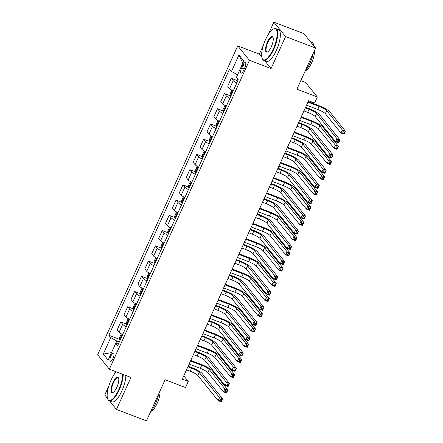 <?xml version="1.0" encoding="UTF-8"?>
<svg xmlns="http://www.w3.org/2000/svg" width="443" height="443" viewBox="0 0 443 443"><rect width="100%" height="100%" fill="white"/><g stroke="black" fill="none" stroke-linecap="round" stroke-linejoin="round"><path stroke-width="0.66" d="M112.982 358.453A4.347 1.418 -69.1 0 0 113.519 353.137A4.347 1.418 -69.1 0 0 110.955 355.95A4.347 1.418 -69.1 0 0 110.418 361.266A4.347 1.418 -69.1 0 0 112.982 358.453M115.396 371.478L113.773 375.049M108.873 385.859L104.747 394.957L107.494 398.351M237.741 45.884L97.643 354.732L109.349 369.174L249.448 60.331L237.741 45.884L259.349 54.129L261.802 57.158M264.731 60.774L271.055 68.571L285.563 36.592L273.857 22.15L268.242 34.526M263.341 45.336L259.349 54.129M273.857 22.15L303.865 33.602L315.571 48.043L296.921 89.159L317.326 96.951L305.62 82.503L300.775 80.659M109.709 401.081L116.448 409.398L146.461 420.85L165.112 379.734L185.517 387.52L188.281 381.429L183.767 375.858M285.563 36.592L315.571 48.043M317.326 96.951L314.563 103.042L308.561 100.749L182.278 379.136L188.281 381.429M242.853 65.298L241.634 67.978A4.214 1.373 -69.1 0 0 241.114 73.128A4.214 1.373 -69.1 0 0 243.595 70.398L244.813 67.718A4.214 1.373 -69.1 0 0 245.333 62.574A4.214 1.373 -69.1 0 0 242.853 65.298L245.367 66.262M237.548 74.812L231.49 71.423L229.574 69.064L108.817 335.262L119.516 339.344M231.49 71.423L238.949 54.976L243.822 60.984L236.357 77.436L238.273 79.795L117.517 346L115.606 343.635L108.142 360.087L103.269 354.073L110.733 337.627L108.817 335.262M271.055 68.571L249.448 60.331M116.448 409.398L130.956 377.419L109.349 369.174M119.339 341.99L116.797 341.021L115.612 343.635M236.828 82.985A5.438 0.952 -155.6 0 1 233.212 80.654L231.301 78.295L236.955 80.454M122.705 334.565A5.438 0.952 -155.6 0 1 119.089 332.239L117.173 329.88L120.767 321.961L126.427 324.115M129.611 319.337A5.438 0.952 -155.6 0 1 126 317.011L124.084 314.652L127.678 306.728L133.332 308.887M136.522 304.108A5.438 0.952 -155.6 0 1 132.906 301.783L130.995 299.418L134.583 291.5L140.243 293.659M143.427 288.88A5.438 0.952 -155.6 0 1 139.816 286.555L137.9 284.19L141.494 276.271L147.148 278.431M150.338 273.652A5.438 0.952 -155.6 0 1 146.722 271.321L144.811 268.962L148.399 261.043L154.059 263.203M157.243 258.419A5.438 0.952 -155.6 0 1 153.632 256.093L151.716 253.734L155.31 245.815L160.964 247.975M164.154 243.19A5.438 0.952 -155.6 0 1 160.538 240.865L158.627 238.506L162.216 230.587L167.875 232.741M171.059 227.962A5.438 0.952 -155.6 0 1 167.448 225.637L165.532 223.278L169.126 215.353L174.78 217.513M177.97 212.734A5.438 0.952 -155.6 0 1 174.354 210.408L172.443 208.044L176.032 200.125L181.691 202.285M184.881 197.506A5.438 0.952 -155.6 0 1 181.265 195.18L179.349 192.816L182.942 184.897L188.596 187.057M191.786 182.278A5.438 0.952 -155.6 0 1 188.17 179.952L186.259 177.588L189.848 169.669L195.507 171.829M198.697 167.044A5.438 0.952 -155.6 0 1 195.081 164.718L193.165 162.359L196.758 154.441L202.412 156.6M205.602 151.816A5.438 0.952 -155.6 0 1 201.986 149.49L200.075 147.131L203.669 139.213L209.323 141.367M212.513 136.588A5.438 0.952 -155.6 0 1 208.897 134.262L206.981 131.903L210.575 123.979L216.234 126.139M219.418 121.36A5.438 0.952 -155.6 0 1 215.807 119.034L213.891 116.67L217.485 108.751L223.139 110.911M226.329 106.132A5.438 0.952 -155.6 0 1 222.713 103.806L220.797 101.441L224.391 93.523L230.05 95.682M233.234 90.904A5.438 0.952 -155.6 0 1 229.624 88.578L227.708 86.213L231.301 78.295M229.917 98.213A5.438 0.952 -155.6 0 1 226.307 95.887L224.391 93.523M223.012 113.441A5.438 0.952 -155.6 0 1 219.396 111.115L217.485 108.751M216.101 128.669A5.438 0.952 -155.6 0 1 212.49 126.344L210.575 123.979M209.196 143.897A5.438 0.952 -155.6 0 1 205.58 141.572L203.669 139.213M202.285 159.126A5.438 0.952 -155.6 0 1 198.674 156.8L196.758 154.441M195.38 174.354A5.438 0.952 -155.6 0 1 191.764 172.028L189.848 169.669M188.469 189.587A5.438 0.952 -155.6 0 1 184.858 187.262L182.942 184.897M181.564 204.816A5.438 0.952 -155.6 0 1 177.948 202.49L176.032 200.125M174.653 220.044A5.438 0.952 -155.6 0 1 171.042 217.718L169.126 215.353M167.747 235.272A5.438 0.952 -155.6 0 1 164.131 232.946L162.216 230.587M160.837 250.5A5.438 0.952 -155.6 0 1 157.221 248.174L155.31 245.815M153.931 265.728A5.438 0.952 -155.6 0 1 150.315 263.402L148.399 261.043M147.021 280.962A5.438 0.952 -155.6 0 1 143.405 278.636L141.494 276.271M140.115 296.19A5.438 0.952 -155.6 0 1 136.499 293.864L134.583 291.5M133.205 311.418A5.438 0.952 -155.6 0 1 129.589 309.092L127.678 306.728M126.294 326.646A5.438 0.952 -155.6 0 1 122.683 324.32L120.767 321.961M110.733 337.627L116.797 341.021M118.491 343.857L115.606 343.635M242.803 63.233L238.949 54.976M103.269 354.073L111.542 352.595M303.942 110.927L307.647 112.339A6.795 1.191 -155.6 0 1 315.233 116.581L335.622 141.738L337.001 138.692L340.002 139.838L319.613 114.682A10.189 1.789 24.4 0 0 308.239 108.319L305.587 107.306M305.327 107.882L309.031 109.294A6.795 1.191 -155.6 0 1 316.612 113.535L337.001 138.692L337.898 140.459L337.344 141.677L338.546 142.137L339.1 140.918L337.898 140.459M339.1 140.918L340.002 139.838L338.624 142.884L335.622 141.738L337.344 141.677M338.624 142.884L338.546 142.137M237.149 78.411L236.977 80.975A3.599 0.631 24.4 0 0 237.526 81.446M306.55 105.179L317.747 109.454A6.795 1.191 -155.6 0 1 325.328 113.696L340.972 133L342.356 129.954L345.357 131.095L329.714 111.797A10.189 1.789 24.4 0 0 318.334 105.434L308.195 101.563M307.935 102.134L319.126 106.409A6.795 1.191 -155.6 0 1 326.712 110.65L342.356 129.954L343.253 131.715L342.699 132.933L343.901 133.393L344.455 132.175L343.253 131.715M344.455 132.175L345.357 131.095L343.973 134.14L340.972 133L342.699 132.933M343.973 134.14L343.901 133.393M297.037 126.155L300.742 127.567A6.795 1.191 -155.6 0 1 308.322 131.815L328.712 156.972L330.096 153.926L333.097 155.067L312.708 129.91A10.189 1.789 24.4 0 0 301.329 123.547L298.676 122.534M298.416 123.11L302.12 124.522A6.795 1.191 -155.6 0 1 309.707 128.763L330.096 153.926L330.993 155.687L330.439 156.905L331.641 157.365L332.189 156.146L330.993 155.687M332.189 156.146L333.097 155.067L331.713 158.112L328.712 156.972L330.439 156.905M331.713 158.112L331.641 157.365M290.126 141.383L293.831 142.801A6.795 1.191 -155.6 0 1 301.417 147.043L321.806 172.2L323.185 169.154L326.186 170.3L305.797 145.138A10.189 1.789 24.4 0 0 294.423 138.775L291.771 137.767M291.511 138.338L295.215 139.755A6.795 1.191 -155.6 0 1 302.796 143.997L323.185 169.154L324.082 170.915L323.528 172.133L324.73 172.593L325.284 171.375L324.082 170.915M325.284 171.375L326.186 170.3L324.808 173.346L321.806 172.2L323.528 172.133M324.808 173.346L324.73 172.593M283.221 156.617L286.926 158.029A6.795 1.191 -155.6 0 1 294.506 162.271L314.895 187.428L316.28 184.382L319.276 185.528L298.892 160.372A10.189 1.789 24.4 0 0 287.513 154.009L284.86 152.996M284.6 153.571L288.304 154.984A6.795 1.191 -155.6 0 1 295.891 159.225L316.28 184.382L317.177 186.149L316.623 187.367L317.825 187.821L318.373 186.603L317.177 186.149M318.373 186.603L319.276 185.528L317.897 188.574L314.895 187.428L316.623 187.367M317.897 188.574L317.825 187.821M232.171 90.355L231.645 90.549L229.989 94.204L230.067 96.203A3.599 0.631 24.4 0 0 230.615 96.674M299.645 120.413L310.836 124.682A6.795 1.191 -155.6 0 1 318.423 128.924L334.066 148.228L335.445 145.182L338.446 146.323L322.803 127.025A10.189 1.789 24.4 0 0 311.429 120.662L301.284 116.791M232.331 92.897A3.599 0.631 -155.6 0 1 232.165 92.775L231.506 94.237A3.599 0.631 24.4 0 0 231.667 94.359M301.024 117.367L312.221 121.637A6.795 1.191 -155.6 0 1 319.802 125.878L335.445 145.182L336.342 146.943L335.788 148.161L336.99 148.621L337.544 147.403L336.342 146.943M337.544 147.403L338.446 146.323L337.068 149.374L334.066 148.228L335.788 148.161M337.068 149.374L336.99 148.621M225.266 105.584L224.739 105.777L223.078 109.432L223.161 111.431A3.599 0.631 24.4 0 0 223.709 111.902M292.734 135.641L303.931 139.91A6.795 1.191 -155.6 0 1 311.512 144.152L327.155 163.456L328.54 160.41L331.541 161.557L315.898 142.253A10.189 1.789 24.4 0 0 304.518 135.89L294.379 132.02M225.421 108.125A3.599 0.631 -155.6 0 1 225.26 108.003L224.595 109.465A3.599 0.631 24.4 0 0 224.762 109.587M294.119 132.595L305.31 136.865A6.795 1.191 -155.6 0 1 312.896 141.107L328.54 160.41L329.437 162.177L328.883 163.395L330.085 163.849L330.633 162.631L329.437 162.177M330.633 162.631L331.541 161.557L330.157 164.602L327.155 163.456L328.883 163.395M330.157 164.602L330.085 163.849M218.355 120.812L217.829 121.005L216.173 124.66L216.25 126.659A3.599 0.631 24.4 0 0 216.799 127.13M285.829 150.869L297.02 155.139A6.795 1.191 -155.6 0 1 304.607 159.38L320.25 178.684L321.629 175.638L324.63 176.785L308.987 157.481A10.189 1.789 24.4 0 0 297.613 151.118L287.468 147.248M218.515 123.353A3.599 0.631 -155.6 0 1 218.349 123.232L217.69 124.693A3.599 0.631 24.4 0 0 217.851 124.815M287.208 147.824L298.405 152.093A6.795 1.191 -155.6 0 1 305.986 156.335L321.629 175.638L322.526 177.405L321.972 178.623L323.174 179.077L323.728 177.859L322.526 177.405M323.728 177.859L324.63 176.785L323.252 179.83L320.25 178.684L321.972 178.623M323.252 179.83L323.174 179.077M276.31 171.845L280.015 173.257A6.795 1.191 -155.6 0 1 287.601 177.499L307.99 202.656L309.369 199.61L312.37 200.757L291.981 175.6A10.189 1.789 24.4 0 0 280.607 169.237L277.955 168.224M277.695 168.8L281.399 170.212A6.795 1.191 -155.6 0 1 288.98 174.453L309.369 199.61L310.266 201.377L309.712 202.595L310.914 203.049L311.468 201.831L310.266 201.377M311.468 201.831L312.37 200.757L310.986 203.802L307.99 202.656L309.712 202.595M310.986 203.802L310.914 203.049M211.449 136.04L210.923 136.234L209.262 139.888L209.345 141.887A3.599 0.631 24.4 0 0 209.893 142.358M278.918 166.097L290.115 170.367A6.795 1.191 -155.6 0 1 297.696 174.608L313.339 193.912L314.724 190.867L317.725 192.013L302.082 172.709A10.189 1.789 24.4 0 0 290.702 166.346L280.563 162.476M211.604 138.581A3.599 0.631 -155.6 0 1 211.444 138.46L210.779 139.922A3.599 0.631 24.4 0 0 210.946 140.043M280.303 163.052L291.494 167.321A6.795 1.191 -155.6 0 1 299.08 171.563L314.724 190.867L315.621 192.633L315.067 193.851L316.269 194.311L316.817 193.093L315.621 192.633M316.817 193.093L317.725 192.013L316.341 195.058L313.339 193.912L315.067 193.851M316.341 195.058L316.269 194.311M273.242 49.129A16.579 5.399 -69.1 0 0 277.152 33.795A16.579 5.399 -69.1 0 0 273.198 29.166A16.579 5.399 -69.1 0 0 265.529 39.604A16.579 5.399 -69.1 0 0 262.101 58.249A16.579 5.399 -69.1 0 0 273.242 49.129M273.198 29.166L273.652 28.928A16.984 5.532 110.9 0 1 275.801 28.634A16.984 5.532 110.9 0 1 273.702 49.383A16.984 5.532 110.9 0 1 263.69 60.375A16.984 5.532 110.9 0 1 262.284 58.725L262.101 58.249M271.315 46.748A8.29 2.697 110.9 0 1 267.478 51.969A8.29 2.697 110.9 0 1 265.501 49.655A8.29 2.697 110.9 0 1 267.456 41.985A8.29 2.697 110.9 0 1 273.026 37.428A8.29 2.697 110.9 0 1 271.315 46.748M273.109 37.688A7.88 2.564 -69.1 0 0 272.556 37.146A7.88 2.564 -69.1 0 0 267.91 42.24A7.88 2.564 -69.1 0 0 266.935 51.87A7.88 2.564 -69.1 0 0 267.716 51.837M310.609 41.919L312.055 42.467A16.984 5.532 110.9 0 1 313.871 45.95M313.334 52.983A16.984 5.532 110.9 0 1 309.95 63.216A16.984 5.532 110.9 0 1 304.95 71.456M314.436 50.546A12.232 3.981 110.9 0 1 311.606 62.906A12.232 3.981 110.9 0 1 305.493 70.802M275.801 28.634L278.442 29.642A16.984 5.532 110.9 0 1 276.343 50.391A16.984 5.532 110.9 0 1 266.332 61.383L263.69 60.375M116.204 371.788A16.579 5.399 -69.1 0 0 111.06 380.127A16.579 5.399 -69.1 0 0 107.632 398.766A16.579 5.399 -69.1 0 0 118.779 389.652A16.579 5.399 -69.1 0 0 122.689 374.263M123.237 374.473A16.984 5.532 110.9 0 1 119.233 389.906A16.984 5.532 110.9 0 1 109.222 400.898A16.984 5.532 110.9 0 1 107.815 399.248L107.632 398.766M116.847 387.271A8.29 2.697 110.9 0 1 113.015 392.492A8.29 2.697 110.9 0 1 111.032 390.178A8.29 2.697 110.9 0 1 112.987 382.508A8.29 2.697 110.9 0 1 118.563 377.951A8.29 2.697 110.9 0 1 116.847 387.271M118.646 378.211A7.88 2.564 -69.1 0 0 118.087 377.663A7.88 2.564 -69.1 0 0 113.441 382.763A7.88 2.564 -69.1 0 0 112.467 392.393A7.88 2.564 -69.1 0 0 113.247 392.354M158.865 393.5A16.984 5.532 110.9 0 1 155.487 403.739A16.984 5.532 110.9 0 1 150.487 411.979M159.973 391.064A12.232 3.981 110.9 0 1 157.138 403.429A12.232 3.981 110.9 0 1 151.024 411.325M125.878 375.481A16.984 5.532 110.9 0 1 121.875 390.914A16.984 5.532 110.9 0 1 111.863 401.906L109.222 400.898M269.405 187.073L273.109 188.485A6.795 1.191 -155.6 0 1 280.69 192.727L301.079 217.884L302.458 214.838L305.46 215.985L285.076 190.828A10.189 1.789 24.4 0 0 273.696 184.465L271.044 183.452M270.784 184.028L274.488 185.44A6.795 1.191 -155.6 0 1 282.075 189.682L302.458 214.838L303.355 216.605L302.807 217.823L304.003 218.283L304.557 217.064L303.355 216.605M304.557 217.064L305.46 215.985L304.081 219.03L301.079 217.884L302.807 217.823M304.081 219.03L304.003 218.283M262.494 202.301L266.199 203.714A6.795 1.191 -155.6 0 1 273.785 207.955L294.169 233.112L295.553 230.067L298.554 231.213L278.165 206.056A10.189 1.789 24.4 0 0 266.791 199.693L264.139 198.68M263.878 199.256L267.583 200.668A6.795 1.191 -155.6 0 1 275.164 204.91L295.553 230.067L296.45 231.833L295.896 233.051L297.098 233.511L297.652 232.293L296.45 231.833M297.652 232.293L298.554 231.213L297.17 234.258L294.169 233.112L295.896 233.051M297.17 234.258L297.098 233.511M255.589 217.53L259.293 218.942A6.795 1.191 -155.6 0 1 266.874 223.183L287.263 248.346L288.642 245.3L291.644 246.441L271.26 221.284A10.189 1.789 24.4 0 0 259.88 214.921L257.228 213.908M256.968 214.484L260.672 215.896A6.795 1.191 -155.6 0 1 268.259 220.138L288.642 245.3L289.539 247.061L288.991 248.279L290.187 248.739L290.741 247.521L289.539 247.061M290.741 247.521L291.644 246.441L290.265 249.487L287.263 248.346L288.991 248.279M290.265 249.487L290.187 248.739M248.678 232.758L252.383 234.175A6.795 1.191 -155.6 0 1 259.969 238.417L280.353 263.574L281.737 260.528L284.738 261.675L264.349 236.512A10.189 1.789 24.4 0 0 252.975 230.15L250.323 229.142M250.062 229.712L253.767 231.13A6.795 1.191 -155.6 0 1 261.348 235.371L281.737 260.528L282.634 262.289L282.08 263.507L283.282 263.967L283.836 262.749L282.634 262.289M283.836 262.749L284.738 261.675L283.354 264.72L280.353 263.574L282.08 263.507M283.354 264.72L283.282 263.967M241.773 247.991L245.477 249.403A6.795 1.191 -155.6 0 1 253.058 253.645L273.447 278.802L274.826 275.756L277.827 276.903L257.444 251.746A10.189 1.789 24.4 0 0 246.064 245.383L243.412 244.37M243.152 244.946L246.856 246.358A6.795 1.191 -155.6 0 1 254.443 250.6L274.826 275.756L275.723 277.523L275.175 278.741L276.371 279.195L276.925 277.977L275.723 277.523M276.925 277.977L277.827 276.903L276.449 279.948L273.447 278.802L275.175 278.741M276.449 279.948L276.371 279.195M204.539 151.268L204.013 151.462L202.357 155.116L202.434 157.121A3.599 0.631 24.4 0 0 202.983 157.586M272.008 181.325L283.204 185.6A6.795 1.191 -155.6 0 1 290.791 189.842L306.434 209.14L307.813 206.095L310.814 207.241L295.171 187.937A10.189 1.789 24.4 0 0 283.797 181.575L273.652 177.704M204.699 153.81A3.599 0.631 -155.6 0 1 204.533 153.693L203.869 155.155A3.599 0.631 24.4 0 0 204.035 155.271M273.392 178.28L284.589 182.555A6.795 1.191 -155.6 0 1 292.17 186.796L307.813 206.095L308.71 207.861L308.156 209.079L309.358 209.539L309.912 208.321L308.71 207.861M309.912 208.321L310.814 207.241L309.435 210.287L306.434 209.14L308.156 209.079M309.435 210.287L309.358 209.539M197.633 166.502L197.107 166.695L195.446 170.35L195.529 172.349A3.599 0.631 24.4 0 0 196.077 172.82M265.102 196.554L276.299 200.829A6.795 1.191 -155.6 0 1 283.88 205.07L299.523 224.374L300.908 221.328L303.909 222.469L288.266 203.171A10.189 1.789 24.4 0 0 276.886 196.808L266.747 192.938M197.788 169.043A3.599 0.631 -155.6 0 1 197.628 168.921L196.963 170.383A3.599 0.631 24.4 0 0 197.124 170.505M266.481 193.508L277.678 197.783A6.795 1.191 -155.6 0 1 285.264 202.025L300.908 221.328L301.805 223.089L301.251 224.308L302.453 224.767L303.001 223.549L301.805 223.089M303.001 223.549L303.909 222.469L302.525 225.515L299.523 224.374L301.251 224.308M302.525 225.515L302.453 224.767M190.723 181.73L190.197 181.923L188.541 185.578L188.618 187.577A3.599 0.631 24.4 0 0 189.167 188.048M258.191 211.787L269.388 216.057A6.795 1.191 -155.6 0 1 276.975 220.298L292.618 239.602L293.997 236.556L296.998 237.697L281.355 218.399A10.189 1.789 24.4 0 0 269.981 212.036L259.836 208.166M190.883 184.271A3.599 0.631 -155.6 0 1 190.717 184.15L190.053 185.611A3.599 0.631 24.4 0 0 190.219 185.733M259.576 208.736L270.773 213.011A6.795 1.191 -155.6 0 1 278.354 217.253L293.997 236.556L294.894 238.317L294.34 239.536L295.542 239.995L296.096 238.777L294.894 238.317M296.096 238.777L296.998 237.697L295.614 240.748L292.618 239.602L294.34 239.536M295.614 240.748L295.542 239.995M183.817 196.958L183.291 197.152L181.63 200.806L181.713 202.805A3.599 0.631 24.4 0 0 182.261 203.276M251.286 227.015L262.483 231.285A6.795 1.191 -155.6 0 1 270.064 235.526L285.707 254.83L287.092 251.785L290.087 252.931L274.45 233.627A10.189 1.789 24.4 0 0 263.07 227.265L252.925 223.394M183.972 199.5A3.599 0.631 -155.6 0 1 183.812 199.378L183.147 200.84A3.599 0.631 24.4 0 0 183.308 200.961M252.665 223.97L263.862 228.239A6.795 1.191 -155.6 0 1 271.448 232.481L287.092 251.785L287.989 253.551L287.435 254.769L288.631 255.223L289.185 254.005L287.989 253.551M289.185 254.005L290.087 252.931L288.709 255.976L285.707 254.83L287.435 254.769M288.709 255.976L288.631 255.223M176.907 212.186L176.38 212.38L174.725 216.034L174.802 218.034A3.599 0.631 24.4 0 0 175.35 218.504M244.375 242.243L255.572 246.513A6.795 1.191 -155.6 0 1 263.159 250.755L278.797 270.058L280.181 267.013L283.182 268.159L267.539 248.855A10.189 1.789 24.4 0 0 256.165 242.493L246.02 238.622M177.067 214.728A3.599 0.631 -155.6 0 1 176.901 214.606L176.236 216.068A3.599 0.631 24.4 0 0 176.403 216.19M245.76 239.198L256.957 243.467A6.795 1.191 -155.6 0 1 264.537 247.709L280.181 267.013L281.078 268.779L280.524 269.997L281.726 270.451L282.28 269.233L281.078 268.779M282.28 269.233L283.182 268.159L281.798 271.205L278.797 270.058L280.524 269.997M281.798 271.205L281.726 270.451M234.862 263.22L238.567 264.632A6.795 1.191 -155.6 0 1 246.153 268.873L266.536 294.03L267.921 290.985L270.922 292.131L250.533 266.974A10.189 1.789 24.4 0 0 239.159 260.611L236.507 259.598M236.246 260.174L239.951 261.586A6.795 1.191 -155.6 0 1 247.532 265.828L267.921 290.985L268.818 292.751L268.264 293.969L269.466 294.423L270.02 293.205L268.818 292.751M270.02 293.205L270.922 292.131L269.538 295.176L266.536 294.03L268.264 293.969M269.538 295.176L269.466 294.423M170.001 227.414L169.475 227.608L167.814 231.263L167.897 233.262A3.599 0.631 24.4 0 0 168.445 233.732M237.47 257.472L248.667 261.741A6.795 1.191 -155.6 0 1 256.248 265.983L271.891 285.286L273.27 282.241L276.271 283.387L260.628 264.083A10.189 1.789 24.4 0 0 249.254 257.721L239.109 253.85M170.156 229.956A3.599 0.631 -155.6 0 1 169.996 229.834L169.331 231.296A3.599 0.631 24.4 0 0 169.492 231.418M238.849 254.426L250.046 258.695A6.795 1.191 -155.6 0 1 257.632 262.937L273.27 282.241L274.167 284.007L273.619 285.226L274.815 285.685L275.369 284.467L274.167 284.007M275.369 284.467L276.271 283.387L274.893 286.433L271.891 285.286L273.619 285.226M274.893 286.433L274.815 285.685M227.957 278.448L231.656 279.86A6.795 1.191 -155.6 0 1 239.242 284.101L259.631 309.258L261.01 306.213L264.011 307.359L243.622 282.202A10.189 1.789 24.4 0 0 232.248 275.839L229.596 274.826M229.336 275.402L233.04 276.814A6.795 1.191 -155.6 0 1 240.627 281.056L261.01 306.213L261.907 307.979L261.359 309.197L262.555 309.657L263.109 308.439L261.907 307.979M263.109 308.439L264.011 307.359L262.633 310.405L259.631 309.258L261.359 309.197M262.633 310.405L262.555 309.657M163.09 242.642L162.564 242.836L160.909 246.491L160.986 248.495A3.599 0.631 24.4 0 0 161.534 248.96M230.559 272.7L241.756 276.975A6.795 1.191 -155.6 0 1 249.343 281.216L264.98 300.515L266.365 297.469L269.366 298.615L253.723 279.311A10.189 1.789 24.4 0 0 242.349 272.949L232.204 269.078M163.251 245.184A3.599 0.631 -155.6 0 1 163.085 245.068L162.42 246.529A3.599 0.631 24.4 0 0 162.587 246.646M231.944 269.654L243.135 273.929A6.795 1.191 -155.6 0 1 250.721 278.171L266.365 297.469L267.262 299.235L266.708 300.454L267.91 300.913L268.464 299.695L267.262 299.235M268.464 299.695L269.366 298.615L267.982 301.661L264.98 300.515L266.708 300.454M267.982 301.661L267.91 300.913M221.046 293.676L224.751 295.088A6.795 1.191 -155.6 0 1 232.331 299.33L252.72 324.486L254.105 321.441L257.106 322.587L236.717 297.43A10.189 1.789 24.4 0 0 225.343 291.068L222.691 290.054M222.43 290.63L226.129 292.042A6.795 1.191 -155.6 0 1 233.716 296.284L254.105 321.441L255.002 323.207L254.448 324.426L255.65 324.885L256.204 323.667L255.002 323.207M256.204 323.667L257.106 322.587L255.722 325.633L252.72 324.486L254.448 324.426M255.722 325.633L255.65 324.885M156.18 257.876L155.654 258.07L153.998 261.724L154.081 263.723A3.599 0.631 24.4 0 0 154.629 264.194M223.654 287.928L234.845 292.203A6.795 1.191 -155.6 0 1 242.432 296.445L258.075 315.748L259.454 312.697L262.455 313.843L246.812 294.545A10.189 1.789 24.4 0 0 235.438 288.177L225.293 284.312M156.34 260.412A3.599 0.631 -155.6 0 1 156.18 260.296L155.515 261.758A3.599 0.631 24.4 0 0 155.676 261.874M225.033 284.882L236.23 289.157A6.795 1.191 -155.6 0 1 243.811 293.399L259.454 312.697L260.351 314.464L259.803 315.682L260.999 316.141L261.553 314.923L260.351 314.464M261.553 314.923L262.455 313.843L261.077 316.889L258.075 315.748L259.803 315.682M261.077 316.889L260.999 316.141M214.141 308.904L217.84 310.316A6.795 1.191 -155.6 0 1 225.426 314.558L245.815 339.72L247.194 336.674L250.195 337.815L229.806 312.658A10.189 1.789 24.4 0 0 218.432 306.296L215.78 305.282M215.519 305.858L219.224 307.27A6.795 1.191 -155.6 0 1 226.805 311.512L247.194 336.674L248.091 338.435L247.537 339.654L248.739 340.113L249.293 338.895L248.091 338.435M249.293 338.895L250.195 337.815L248.816 340.861L245.815 339.72L247.537 339.654M248.816 340.861L248.739 340.113M149.274 273.104L148.748 273.298L147.093 276.953L147.17 278.952A3.599 0.631 24.4 0 0 147.718 279.422M216.743 303.156L227.94 307.431A6.795 1.191 -155.6 0 1 235.521 311.673L251.164 330.976L252.549 327.931L255.55 329.071L239.907 309.773A10.189 1.789 24.4 0 0 228.533 303.411L218.388 299.54M149.435 275.646A3.599 0.631 -155.6 0 1 149.269 275.524L148.604 276.986A3.599 0.631 24.4 0 0 148.77 277.108M218.128 300.11L229.319 304.385A6.795 1.191 -155.6 0 1 236.905 308.627L252.549 327.931L253.446 329.692L252.892 330.91L254.094 331.37L254.647 330.151L253.446 329.692M254.647 330.151L255.55 329.071L254.166 332.117L251.164 330.976L252.892 330.91M254.166 332.117L254.094 331.37M207.23 324.132L210.934 325.55A6.795 1.191 -155.6 0 1 218.515 329.791L238.904 354.948L240.289 351.903L243.29 353.043L222.901 327.886A10.189 1.789 24.4 0 0 211.527 321.524L208.874 320.516M208.609 321.086L212.313 322.504A6.795 1.191 -155.6 0 1 219.9 326.746L240.289 351.903L241.186 353.664L240.632 354.882L241.834 355.341L242.387 354.123L241.186 353.664M242.387 354.123L243.29 353.043L241.906 356.094L238.904 354.948L240.632 354.882M241.906 356.094L241.834 355.341M142.364 288.332L141.838 288.526L140.182 292.181L140.265 294.18A3.599 0.631 24.4 0 0 140.813 294.65M209.838 318.39L221.029 322.659A6.795 1.191 -155.6 0 1 228.616 326.901L244.259 346.204L245.638 343.159L248.639 344.305L232.996 325.001A10.189 1.789 24.4 0 0 221.622 318.639L211.477 314.768M142.524 290.874A3.599 0.631 -155.6 0 1 142.358 290.752L141.699 292.214A3.599 0.631 24.4 0 0 141.86 292.336M211.217 315.344L222.414 319.613A6.795 1.191 -155.6 0 1 229.995 323.855L245.638 343.159L246.535 344.92L245.987 346.144L247.183 346.598L247.737 345.379L246.535 344.92M247.737 345.379L248.639 344.305L247.26 347.351L244.259 346.204L245.987 346.144M247.26 347.351L247.183 346.598M200.319 339.366L204.024 340.778A6.795 1.191 -155.6 0 1 211.61 345.019L231.999 370.176L233.378 367.131L236.379 368.277L215.99 343.12A10.189 1.789 24.4 0 0 204.616 336.752L201.964 335.744M201.703 336.315L205.408 337.732A6.795 1.191 -155.6 0 1 212.989 341.974L233.378 367.131L234.275 368.897L233.721 370.115L234.923 370.57L235.477 369.351L234.275 368.897M235.477 369.351L236.379 368.277L235 371.323L231.999 370.176L233.721 370.115M235 371.323L234.923 370.57M135.458 303.56L134.932 303.754L133.271 307.409L133.354 309.408A3.599 0.631 24.4 0 0 133.902 309.878M202.927 333.618L214.124 337.887A6.795 1.191 -155.6 0 1 221.705 342.129L237.348 361.433L238.733 358.387L241.734 359.533L226.091 340.23A10.189 1.789 24.4 0 0 214.717 333.867L204.572 329.996M135.613 306.102A3.599 0.631 -155.6 0 1 135.453 305.98L134.788 307.442A3.599 0.631 24.4 0 0 134.954 307.564M204.312 330.572L215.503 334.842A6.795 1.191 -155.6 0 1 223.089 339.083L238.733 358.387L239.63 360.153L239.076 361.372L240.278 361.826L240.831 360.608L239.63 360.153M240.831 360.608L241.734 359.533L240.35 362.579L237.348 361.433L239.076 361.372M240.35 362.579L240.278 361.826M193.414 354.594L197.118 356.006A6.795 1.191 -155.6 0 1 204.699 360.248L225.088 385.404L226.473 382.359L229.474 383.505L209.085 358.348A10.189 1.789 24.4 0 0 197.711 351.986L195.058 350.972M194.793 351.548L198.497 352.96A6.795 1.191 -155.6 0 1 206.084 357.202L226.473 382.359L227.37 384.125L226.816 385.344L228.018 385.798L228.566 384.579L227.37 384.125M228.566 384.579L229.474 383.505L228.09 386.551L225.088 385.404L226.816 385.344M228.09 386.551L228.018 385.798M128.548 318.788L128.021 318.982L126.366 322.637L126.449 324.636A3.599 0.631 24.4 0 0 126.997 325.107M196.022 348.846L207.213 353.115A6.795 1.191 -155.6 0 1 214.8 357.357L230.443 376.661L231.822 373.615L234.823 374.761L219.18 355.458A10.189 1.789 24.4 0 0 207.806 349.095L197.661 345.224M128.708 321.33A3.599 0.631 -155.6 0 1 128.542 321.208L127.883 322.67A3.599 0.631 24.4 0 0 128.044 322.792M197.401 345.8L208.598 350.07A6.795 1.191 -155.6 0 1 216.178 354.311L231.822 373.615L232.719 375.382L232.165 376.6L233.367 377.059L233.921 375.841L232.719 375.382M233.921 375.841L234.823 374.761L233.444 377.807L230.443 376.661L232.165 376.6M233.444 377.807L233.367 377.059M186.503 369.822L190.208 371.234A6.795 1.191 -155.6 0 1 197.794 375.476L218.183 400.633L219.562 397.587L222.563 398.733L202.174 373.576A10.189 1.789 24.4 0 0 190.8 367.214L188.148 366.2M187.887 366.776L191.592 368.188A6.795 1.191 -155.6 0 1 199.173 372.43L219.562 397.587L220.459 399.353L219.905 400.572L221.107 401.031L221.661 399.813L220.459 399.353M221.661 399.813L222.563 398.733L221.184 401.779L218.183 400.633L219.905 400.572M221.184 401.779L221.107 401.031M121.642 334.016L121.116 334.21L119.455 337.865L119.538 339.864A3.599 0.631 24.4 0 0 120.086 340.335M189.111 364.074L200.308 368.349A6.795 1.191 -155.6 0 1 207.889 372.591L223.532 391.889L224.917 388.843L227.918 389.99L212.275 370.686A10.189 1.789 24.4 0 0 200.9 364.323L190.756 360.452M121.797 336.558A3.599 0.631 -155.6 0 1 121.637 336.436L120.972 337.904A3.599 0.631 24.4 0 0 121.138 338.02M190.496 361.028L201.687 365.303A6.795 1.191 -155.6 0 1 209.273 369.545L224.917 388.843L225.814 390.61L225.26 391.828L226.462 392.288L227.015 391.069L225.814 390.61M227.015 391.069L227.918 389.99L226.534 393.035L223.532 391.889L225.26 391.828M226.534 393.035L226.462 392.288M229.624 88.578L233.212 80.654M222.713 103.806L226.307 95.887M215.807 119.034L219.396 111.115M208.897 134.262L212.49 126.344M201.986 149.49L205.58 141.572M195.081 164.718L198.674 156.8M188.17 179.952L191.764 172.028M181.265 195.18L184.858 187.262M174.354 210.408L177.948 202.49M167.448 225.637L171.042 217.718M160.538 240.865L164.131 232.946M153.632 256.093L157.221 248.174M146.722 271.321L150.315 263.402M139.816 286.555L143.405 278.636M132.906 301.783L136.499 293.864M126 317.011L129.589 309.092M119.089 332.239L122.683 324.32M244.243 68.975L241.634 67.978M309.031 109.294L307.647 112.339M316.612 113.535L315.233 116.581M237.769 79.175L236.972 80.925M319.126 106.409L317.747 109.454M326.712 110.65L325.328 113.696M302.12 124.522L300.742 127.567M309.707 128.763L308.322 131.815M295.215 139.755L293.831 142.801M302.796 143.997L301.417 147.043M288.304 154.984L286.926 158.029M295.891 159.225L294.506 162.271M232.597 90.577L230.067 96.153M312.221 121.637L310.836 124.682M319.802 125.878L318.423 128.924M225.686 105.805L223.156 111.381M305.31 136.865L303.931 139.91M312.896 141.107L311.512 144.152M218.776 121.039L216.25 126.609M298.405 152.093L297.02 155.139M305.986 156.335L304.607 159.38M281.399 170.212L280.015 173.257M288.98 174.453L287.601 177.499M211.87 136.267L209.34 141.838M291.494 167.321L290.115 170.367M299.08 171.563L297.696 174.608M274.488 185.44L273.109 188.485M282.075 189.682L280.69 192.727M267.583 200.668L266.199 203.714M275.164 204.91L273.785 207.955M260.672 215.896L259.293 218.942M268.259 220.138L266.874 223.183M253.767 231.13L252.383 234.175M261.348 235.371L259.969 238.417M246.856 246.358L245.477 249.403M254.443 250.6L253.058 253.645M204.959 151.495L202.434 157.066M284.589 182.555L283.204 185.6M292.17 186.796L290.791 189.842M198.054 166.723L195.524 172.299M277.678 197.783L276.299 200.829M285.264 202.025L283.88 205.07M191.143 181.951L188.618 187.527M270.773 213.011L269.388 216.057M278.354 217.253L276.975 220.298M184.238 197.179L181.708 202.756M263.862 228.239L262.483 231.285M271.448 232.481L270.064 235.526M177.327 212.413L174.802 217.984M256.957 243.467L255.572 246.513M264.537 247.709L263.159 250.755M239.951 261.586L238.567 264.632M247.532 265.828L246.153 268.873M170.422 227.641L167.891 233.212M250.046 258.695L248.667 261.741M257.632 262.937L256.248 265.983M233.04 276.814L231.656 279.86M240.627 281.056L239.242 284.101M163.511 242.869L160.986 248.44M243.135 273.929L241.756 276.975M250.721 278.171L249.343 281.216M226.129 292.042L224.751 295.088M233.716 296.284L232.331 299.33M156.606 258.097L154.075 263.674M236.23 289.157L234.845 292.203M243.811 293.399L242.432 296.445M219.224 307.27L217.84 310.316M226.805 311.512L225.426 314.558M149.695 273.325L147.17 278.902M229.319 304.385L227.94 307.431M236.905 308.627L235.521 311.673M212.313 322.504L210.934 325.55M219.9 326.746L218.515 329.791M142.79 288.554L140.259 294.13M222.414 319.613L221.029 322.659M229.995 323.855L228.616 326.901M205.408 337.732L204.024 340.778M212.989 341.974L211.61 345.019M135.879 303.787L133.354 309.358M215.503 334.842L214.124 337.887M223.089 339.083L221.705 342.129M198.497 352.96L197.118 356.006M206.084 357.202L204.699 360.248M128.974 319.015L126.443 324.586M208.598 350.07L207.213 353.115M216.178 354.311L214.8 357.357M191.592 368.188L190.208 371.234M199.173 372.43L197.794 375.476M122.063 334.243L119.538 339.814M201.687 365.303L200.308 368.349M209.273 369.545L207.889 372.591"/></g></svg>
